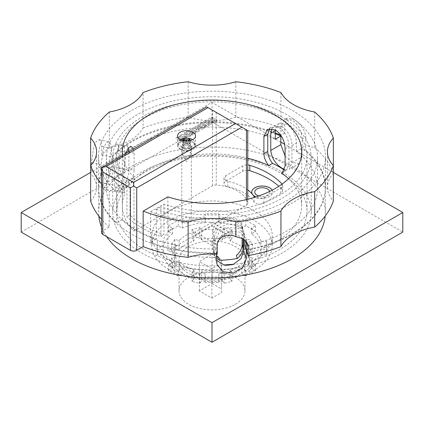 <?xml version="1.0" encoding="UTF-8"?>
<svg xmlns="http://www.w3.org/2000/svg" width="424" height="424" viewBox="0 0 424 424"><rect width="100%" height="100%" fill="white"/><g stroke="black" fill="none" stroke-linecap="round" stroke-linejoin="round"><path stroke-width="0.32" stroke-dasharray="2.12 1.59" d="M235.32 304.315A32.982 19.043 0 0 0 244.982 290.848A32.982 19.043 0 0 0 224.619 273.257A32.982 19.043 0 0 0 188.68 277.386A32.982 19.043 0 0 0 179.018 290.848A32.982 19.043 0 0 0 199.381 308.444A32.982 19.043 0 0 0 235.32 304.315M235.32 273.469A32.982 19.043 0 0 0 244.982 260.007A32.982 19.043 0 0 0 224.619 242.417A32.982 19.043 0 0 0 188.68 246.54A32.982 19.043 0 0 0 179.018 260.007A32.982 19.043 0 0 0 199.381 277.598A32.982 19.043 0 0 0 235.32 273.469M254.612 260.373A60.261 34.795 0 0 0 272.261 235.771A60.261 34.795 0 0 0 235.06 203.626A60.261 34.795 0 0 0 169.388 211.168A60.261 34.795 0 0 0 151.739 235.771A60.261 34.795 0 0 0 188.94 267.915A60.261 34.795 0 0 0 254.612 260.373M169.388 220.719A60.261 34.795 180 0 1 235.06 213.177A60.261 34.795 180 0 1 272.261 245.316A60.261 34.795 180 0 1 254.612 269.918A60.261 34.795 180 0 1 188.94 277.46A60.261 34.795 180 0 1 151.739 245.316A60.261 34.795 180 0 1 169.388 220.719M248.013 256.939A37.476 21.635 0 0 0 249.476 250.95A37.476 21.635 0 0 0 248.013 244.961L252.386 243.911L249.174 239.438L244.802 240.482A37.476 21.635 0 0 0 230.131 232.013L231.939 229.485L224.185 227.635L222.372 230.158A37.476 21.635 0 0 0 201.628 230.158L199.815 227.635L192.061 229.485L193.869 232.013A37.476 21.635 0 0 0 185.5 235.649A37.476 21.635 0 0 0 179.198 240.482L174.826 239.438L174.826 248.496L171.614 252.969L175.987 254.018L175.987 244.961A37.476 21.635 0 0 0 174.524 250.95A37.476 21.635 0 0 0 175.987 256.939L171.614 257.983L174.826 262.461L179.198 261.417A37.476 21.635 0 0 0 193.869 269.887L192.061 272.409L199.815 274.264L201.628 271.742A37.476 21.635 0 0 0 222.372 271.742L224.185 274.264L231.939 272.409L230.131 269.887A37.476 21.635 0 0 0 238.5 266.246A37.476 21.635 0 0 0 244.802 261.417L249.174 262.461L252.386 257.983L248.013 256.939L248.013 265.996L252.386 267.041L252.386 257.983M193.869 232.013L193.869 241.071A37.476 21.635 180 0 0 185.5 244.706A37.476 21.635 180 0 0 179.198 249.54L179.198 240.482M244.802 261.417L244.802 270.475A37.476 21.635 180 0 1 238.5 275.303A37.476 21.635 180 0 1 230.131 278.944L230.131 269.887M212 241.892L195.04 232.098L212 222.309L228.96 232.098L212 241.892L212 245.565L195.04 235.771L195.04 232.098M195.04 235.771L212 225.981L212 222.309M212 225.981L228.96 235.771L228.96 232.098M228.96 235.771L212 245.565M179.198 249.54L174.826 248.496M249.174 262.461L249.174 271.519L252.386 267.041M244.802 270.475L249.174 271.519M174.826 239.438L171.614 243.911L171.614 252.969M171.614 243.911L175.987 244.961M175.987 256.939L175.987 265.996A37.476 21.635 180 0 1 174.524 260.007A37.476 21.635 180 0 1 175.987 254.018M163.012 246.969A49.47 28.562 180 0 1 172.483 233.767L168.434 231.424L178.186 225.796L182.235 228.133A49.47 28.562 180 0 1 205.105 222.669L205.105 219.356L218.895 219.356L218.895 222.669A49.47 28.562 180 0 1 241.765 228.133L245.814 225.796L255.566 231.424L251.517 233.767A49.47 28.562 180 0 1 260.988 246.969L266.717 246.969L266.717 254.93L260.988 254.93A49.47 28.562 180 0 1 251.517 268.132L255.566 270.47L245.814 276.104L241.765 273.761A49.47 28.562 180 0 1 218.895 279.231L218.895 282.538L205.105 282.538L205.105 279.231A49.47 28.562 180 0 1 182.235 273.761L178.186 276.104L168.434 270.47L172.483 268.132A49.47 28.562 180 0 1 163.012 254.93L157.283 254.93L157.283 246.969L163.012 246.969L163.012 241.336L157.283 241.336L157.283 246.969M248.013 244.961L248.013 254.018A37.476 21.635 180 0 1 249.476 260.007A37.476 21.635 180 0 1 248.013 265.996M244.802 240.482L244.802 249.54L249.174 248.496L249.174 239.438M175.987 265.996L171.614 267.041L174.826 271.519L179.198 270.475L179.198 261.417M171.614 257.983L171.614 267.041M252.386 243.911L252.386 252.969L249.174 248.496M248.013 254.018L252.386 252.969M174.826 262.461L174.826 271.519M193.869 269.887L193.869 278.944A37.476 21.635 180 0 1 179.198 270.475M230.131 232.013L230.131 241.071A37.476 21.635 180 0 1 244.802 249.54M231.939 229.485L231.939 238.542L224.185 236.687L222.372 239.216L222.372 230.158M224.185 227.635L224.185 236.687M193.869 278.944L192.061 281.467L199.815 283.322L201.628 280.799L201.628 271.742M192.061 272.409L192.061 281.467M199.815 274.264L199.815 283.322M230.131 241.071L231.939 238.542M201.628 230.158L201.628 239.216A37.476 21.635 180 0 1 222.372 239.216M222.372 271.742L222.372 280.799A37.476 21.635 180 0 1 201.628 280.799M199.815 227.635L199.815 236.687L192.061 238.542L193.869 241.071M192.061 229.485L192.061 238.542M222.372 280.799L224.185 283.322L231.939 281.467L230.131 278.944M224.185 274.264L224.185 283.322M231.939 272.409L231.939 281.467M201.628 239.216L199.815 236.687M260.988 254.93L260.988 249.301L266.717 249.301L266.717 241.336L260.988 241.336L260.988 246.969M266.717 241.336L266.717 246.969M266.717 249.301L266.717 254.93M157.283 241.336L157.283 254.93M157.283 249.301L163.012 249.301L163.012 254.93M172.483 268.132L172.483 262.504L168.434 264.841L178.186 270.47L182.235 268.132A49.47 28.562 0 0 0 205.105 273.602L205.105 276.909L218.895 276.909L218.895 273.602A49.47 28.562 0 0 0 241.765 268.132L245.814 270.47L255.566 264.841L251.517 262.504A49.47 28.562 0 0 0 260.988 249.301M163.012 249.301A49.47 28.562 0 0 0 172.483 262.504M260.988 241.336A49.47 28.562 0 0 0 251.517 228.133L255.566 225.796L245.814 220.167L241.765 222.505A49.47 28.562 0 0 0 218.895 217.035L218.895 213.728L205.105 213.728L205.105 217.035A49.47 28.562 0 0 0 182.235 222.505L178.186 220.167L168.434 225.796L172.483 228.133A49.47 28.562 0 0 0 163.012 241.336M251.517 262.504L251.517 268.132M251.517 233.767L251.517 228.133M241.765 222.505L241.765 228.133M245.814 220.167L245.814 225.796M168.434 264.841L168.434 270.47M255.566 225.796L255.566 231.424M178.186 270.47L178.186 276.104M182.235 268.132L182.235 273.761M205.105 279.231L205.105 273.602M218.895 222.669L218.895 217.035M218.895 213.728L218.895 219.356M205.105 213.728L205.105 219.356M205.105 276.909L205.105 282.538M218.895 276.909L218.895 282.538M218.895 273.602L218.895 279.231M205.105 217.035L205.105 222.669M182.235 228.133L182.235 222.505M241.765 273.761L241.765 268.132M172.483 228.133L172.483 233.767M168.434 225.796L168.434 231.424M245.814 270.47L245.814 276.104M178.186 220.167L178.186 225.796M255.566 264.841L255.566 270.47M212.106 283.566L221.434 288.956L221.434 259.578L212.106 254.193L199.386 261.534L211.894 268.758L221.434 263.251L221.434 292.624L211.894 298.136L199.386 290.912L212.106 283.566L212.106 254.193M221.434 292.624L221.434 288.956M211.894 298.136L211.894 268.758M199.386 290.912L199.386 261.534M221.434 259.578L221.434 263.251M98.84 216.113A113.33 65.428 180 0 1 98.67 212.514A113.33 65.428 180 0 1 168.63 152.068A113.33 65.428 180 0 1 292.136 166.25A113.33 65.428 180 0 1 325.33 212.514A113.33 65.428 180 0 1 325.16 216.113M285.098 156.032L292.136 162.578L299.28 163.521L302.031 156.864L302.031 148.294L296.466 151.506A105.534 60.929 180 0 1 317.534 188.033A105.534 60.929 180 0 1 246.296 245.66M246.482 250.361A113.33 65.428 0 0 0 325.33 188.033A113.33 65.428 0 0 0 302.031 148.294M216.744 254.071L215.376 248.936A105.534 60.929 180 0 1 137.376 231.117A105.534 60.929 180 0 1 106.466 188.033A105.534 60.929 180 0 1 108.708 175.541L101.315 173.988L101.315 182.553L102.762 188.961L105.046 187.154L107.977 181.599L111.57 166.287L111.57 157.723L118.964 159.276L118.964 150.706L118.211 146.052L116.277 144.038L113.309 145.702L110.754 151.342L108.708 166.971L108.708 175.541M101.315 173.988A113.33 65.428 0 0 0 98.67 188.033A113.33 65.428 0 0 0 131.864 234.302A113.33 65.428 0 0 0 216.744 253.409M215.376 248.936L215.376 240.366L219.182 232.135L228.552 227.497L238.648 228.351L244.484 234.525L244.902 239.91M296.466 151.506L296.466 142.941C296.095 135.002 292.814 128.737 286.624 124.142L278.754 123.617L275.298 129.845M156.286 209.429A105.534 60.929 0 0 0 263.272 210.935A105.534 60.929 0 0 0 317.534 157.68A105.534 60.929 0 0 0 286.624 114.597A105.534 60.929 0 0 0 171.614 101.389A105.534 60.929 0 0 0 106.466 157.68A105.534 60.929 0 0 0 122.366 189.846L126.951 187.201L126.951 216.823A99.237 57.293 0 0 0 141.828 227.815A99.237 57.293 0 0 0 160.871 236.407L160.871 206.785L156.286 209.429L156.286 239.051A105.534 60.929 180 0 1 137.376 230.386A105.534 60.929 180 0 1 122.366 219.468L116.611 222.791A113.478 65.519 0 0 1 98.522 187.302L98.522 156.7A113.478 65.519 0 0 0 116.611 192.189L116.611 222.791M272.197 190.153A10.494 6.058 180 0 1 272.738 192.077A10.494 6.058 180 0 1 266.929 197.494A10.494 6.058 180 0 1 255.937 196.916M272.176 190.169A10.494 6.058 180 0 1 272.738 192.125A10.494 6.058 180 0 1 266.261 197.722A10.494 6.058 180 0 1 254.824 196.407A10.494 6.058 180 0 1 251.75 192.125A10.494 6.058 180 0 1 251.75 192.099M258.773 195.957A7.494 4.325 0 0 0 269.738 192.125A7.494 4.325 0 0 0 267.544 189.062A7.494 4.325 0 0 0 259.398 188.124A7.494 4.325 0 0 0 254.75 192.099M258.847 195.93A7.494 4.325 0 0 0 269.738 192.077A7.494 4.325 0 0 0 269.659 191.436M271.901 128.647L274.275 126.204L282.172 126.712C288.341 131.308 291.606 137.583 291.966 145.538L291.966 162.673L289.263 169.303L284.626 169.446M126.951 187.201A99.237 57.293 180 0 1 112.763 157.68A99.237 57.293 180 0 1 174.026 104.749A99.237 57.293 180 0 1 282.172 117.167A99.237 57.293 180 0 1 311.237 157.68A99.237 57.293 180 0 1 260.855 207.548A99.237 57.293 180 0 1 160.871 206.785M282.172 172.001A99.237 57.293 180 0 1 311.237 212.514A99.237 57.293 180 0 1 249.975 265.451A99.237 57.293 180 0 1 141.828 253.027A99.237 57.293 180 0 1 112.763 212.514A99.237 57.293 180 0 1 174.026 159.583A99.237 57.293 180 0 1 282.172 172.001M243.8 239.046L243.8 233.741L243.376 230.905L237.578 224.773L227.481 223.909L218.079 228.531L214.274 236.746L214.274 253.881L214.719 256.796L216.744 260.527M131.265 183.168C133.014 178.668 133.952 174.37 134.074 170.284L128.938 169.203C128.817 173.294 127.894 177.592 126.167 182.097L131.265 183.168A89.644 51.755 180 0 1 247.759 158.2M134.074 170.284L134.074 153.149L133.512 149.089M125.774 153.552L123.819 169.415L123.819 186.549C123.792 190.493 124.221 192.623 125.112 192.931L120.013 191.86L125.107 192.925A89.644 51.755 180 0 0 122.356 205.661L122.356 151.808M101.5 232.591A4.5 2.597 0 0 1 102.82 230.751L109.249 227.041L109.249 191.542L133.963 177.274L133.963 231.133A89.644 51.755 180 0 1 122.356 205.661M133.963 177.274A89.644 51.755 180 0 1 122.573 155.401M333.354 165.572L333.354 173.533A50.97 29.426 0 0 0 327.429 187.302L327.429 151.808M280.948 92.527L280.948 128.022A50.97 29.426 0 0 0 284.615 133.136L284.615 124.571L286.91 118.174L293.62 119.372C300.579 123.511 304.644 129.32 305.815 136.809L305.815 145.379A50.97 29.426 0 0 0 314.672 147.494L314.672 112M188.15 81.742L188.15 117.241A50.97 29.426 0 0 0 212 120.66A50.97 29.426 0 0 0 235.85 117.241A123.675 71.402 180 0 1 280.948 128.022M109.328 112L109.328 147.494A50.97 29.426 0 0 0 130.38 140.18A50.97 29.426 0 0 0 143.052 128.022L143.052 92.527M90.646 201.071A50.97 29.426 0 0 0 96.571 187.302L96.571 151.808M284.615 133.136L280.937 135.261L280.937 126.691L284.398 119.626L292.242 120.167C298.443 124.741 301.74 130.995 302.137 138.934L302.137 147.499L305.815 145.379M275.266 132.913A113.478 65.519 0 0 0 111.427 156.954L101.771 154.93A123.675 71.402 180 0 1 109.328 147.494M96.571 187.302A50.97 29.426 0 0 0 90.646 173.533A123.675 71.402 180 0 1 91.515 171.195L101.172 173.22L101.172 164.655L103.27 149.052L105.841 143.402L108.782 141.727L110.696 143.747L111.427 148.389L111.427 156.954M101.172 173.22A113.478 65.519 0 0 0 98.522 187.302M156.286 239.051L150.531 242.374L150.531 211.772A113.478 65.519 0 0 0 266.325 214.221A113.478 65.519 0 0 0 325.478 156.7A113.478 65.519 0 0 0 292.242 110.373A113.478 65.519 0 0 0 168.572 96.174A113.478 65.519 0 0 0 98.522 156.7M226.337 265.292A95.04 54.871 180 0 1 144.796 249.847A95.04 54.871 180 0 1 116.96 211.046A95.04 54.871 180 0 1 175.631 160.352A95.04 54.871 180 0 1 279.204 172.245A95.04 54.871 180 0 1 307.04 211.046A95.04 54.871 180 0 1 232.283 264.656M285.098 165.906L288.961 163.675L286.279 170.289L285.262 170.708A95.04 54.871 0 0 0 284.387 170.103M288.961 163.675L288.961 146.54C288.617 138.584 285.363 132.304 279.204 127.693L271.291 127.195L269.579 128.657M150.531 211.772L163.929 204.039A95.04 54.871 0 0 0 259.244 204.315A95.04 54.871 0 0 0 307.04 156.7A95.04 54.871 0 0 0 279.204 117.904A95.04 54.871 0 0 0 175.631 106.005A95.04 54.871 0 0 0 116.96 156.7A95.04 54.871 0 0 0 130.009 184.456L116.611 192.189M163.929 204.039L163.929 234.636A95.04 54.871 180 0 1 144.796 226.103A95.04 54.871 180 0 1 130.009 215.053L126.951 216.823M216.744 258.2L213.982 253.647L213.532 250.732L213.532 233.598L217.348 225.393L226.729 220.793L236.82 221.63L242.645 227.757L243.058 230.592L243.058 238.585M192.92 142.013A8.994 5.194 180 0 1 195.554 145.686A8.994 5.194 180 0 1 190 150.483A8.994 5.194 180 0 1 180.2 149.359A8.994 5.194 180 0 1 177.566 145.686A8.994 5.194 180 0 1 183.12 140.89A8.994 5.194 180 0 1 192.92 142.013M180.454 139.708A8.247 4.759 0 0 0 178.313 142.909A8.247 4.759 0 0 0 180.73 146.275A8.247 4.759 0 0 0 189.714 147.303A8.247 4.759 0 0 0 194.807 142.909A8.247 4.759 0 0 0 192.666 139.708M190.429 138.701A8.247 4.759 0 0 0 182.691 138.701M180.73 149.052A8.247 4.759 180 0 1 178.313 145.686A8.247 4.759 180 0 1 183.407 141.287A8.247 4.759 180 0 1 192.39 142.321A8.247 4.759 180 0 1 194.807 145.686A8.247 4.759 180 0 1 189.714 150.085A8.247 4.759 180 0 1 180.73 149.052M186.56 141.33L186.56 145.194L184.016 146.667L182.744 145.93L185.288 144.462L182.744 142.994L184.016 142.257L186.56 143.725L189.104 142.257L190.376 142.994L187.832 144.462L190.376 145.93L189.104 146.667L189.104 143.418A13.16 7.6 -120 0 0 186.56 141.33A13.16 7.6 120 0 0 184.016 143.418A12.402 7.16 -120 0 0 183.38 143.026A12.402 7.16 -120 0 0 182.744 142.687A13.16 7.6 -60 0 1 184.732 140.98M160.871 236.407L163.929 234.636M150.531 242.374A113.478 65.519 0 0 0 216.77 252.762L217.178 254.093M109.249 227.041A123.675 71.402 180 0 1 101.5 219.372M133.963 231.133L212.519 185.776A4.5 2.597 180 0 1 216.229 185.034A35.976 20.771 180 0 1 247.727 203.218A4.5 2.597 180 0 1 247.759 203.525A4.5 2.597 180 0 1 246.439 205.359L167.883 250.717L167.883 196.858M101.5 167.57L102.82 168.328L207.972 107.622L247.759 130.592M122.366 219.468L122.366 189.846M130.009 215.053L130.009 184.456M182.744 142.994L182.744 139.745M184.016 142.257L184.016 140.063M189.104 146.667L186.56 145.194M187.832 144.462L187.832 141.033M190.376 145.93L190.376 142.687A12.402 7.16 120 0 0 189.104 143.418M188.388 140.98A13.16 7.6 60 0 1 190.376 142.687M186.56 141.086L186.56 143.725M185.288 144.462L185.288 141.033M189.104 142.257L189.104 140.063M190.376 142.994L190.376 139.745M182.744 145.93L182.744 142.687M184.016 146.667L184.016 143.418M207.972 107.622L206.652 106.859M128.938 169.203L128.933 151.734M128.366 147.95L126.177 145.384L123.167 147.038L120.633 152.682L118.683 168.333L118.683 185.468C118.656 189.417 119.102 191.542 120.013 191.86A95.04 54.871 0 0 1 126.167 182.097M246.296 241.452L245.872 238.346L240.058 232.161L229.956 231.271L220.565 235.94L216.77 244.192L216.77 252.762M246.296 249.752A113.478 65.519 0 0 0 325.478 187.302A113.478 65.519 0 0 0 302.137 147.499M218.63 257.273A89.644 51.755 180 0 1 167.883 250.717M288.553 178.732A89.644 51.755 180 0 1 301.644 205.661A89.644 51.755 180 0 1 236.348 255.471M285.262 170.708L283.269 171.858M247.759 189.915A44.971 25.965 0 0 0 227.884 181.371A5.994 3.461 180 0 1 224.005 178.133A5.994 3.461 180 0 1 225.764 175.684L242.692 165.906A5.994 3.461 180 0 1 247.759 164.925M282.087 184.074A5.994 3.461 180 0 1 282.612 185.489A5.994 3.461 180 0 1 280.852 187.938L263.924 197.717A5.994 3.461 180 0 1 254.803 197.282M247.759 170.31A5.994 3.461 0 0 0 242.692 171.296L225.764 181.069A5.994 3.461 0 0 0 224.005 183.518A5.994 3.461 0 0 0 227.884 186.756A44.971 25.965 180 0 1 254.071 201.877A5.994 3.461 0 0 0 263.924 203.101L280.852 193.323A5.994 3.461 0 0 0 282.612 190.88A5.994 3.461 0 0 0 281.891 189.231A79.452 45.871 0 0 0 278.87 186.274M101.771 154.93L101.771 146.359L101.045 141.711L99.179 139.713L96.259 141.388L93.678 147.017L91.515 162.625L91.515 171.195M143.052 128.022A123.675 71.402 180 0 1 188.15 117.241M235.85 117.241L235.85 81.742M314.672 147.494A123.675 71.402 180 0 1 333.354 173.533M327.429 187.302A50.97 29.426 0 0 0 333.354 201.071M101.5 183.873A123.675 71.402 0 0 0 109.249 191.542M216.744 255.974L213.034 250.542L212.583 247.621L212.583 230.486L216.404 222.303L225.791 217.724L235.882 218.551L241.696 224.651L242.109 227.481L242.109 238.092M114.692 185.368L114.692 168.227L116.68 152.608L119.224 146.948L122.218 145.289L124.184 147.314L124.942 151.962L124.942 169.102L121.253 184.366L118.291 189.936L116.054 191.754L114.692 185.368L101.315 182.553M185.972 138.59L180.327 135.33L182.103 134.307L187.705 135.203L184.127 133.136L185.277 132.474L190.922 135.733L189.088 136.788L183.528 135.918L187.058 137.959L185.972 138.637L187.058 138.012L183.528 135.972L189.088 136.841L190.922 135.781L185.277 132.521L184.127 133.184L187.705 135.251L182.103 134.355L180.327 135.378L185.972 138.637M193.365 127.804L197.096 129.956L194.95 126.887L196.021 126.273L201.315 127.507L197.595 125.361L198.697 124.725L204.342 127.984L202.301 129.161L197.414 128.011L199.391 130.841L197.367 132.007L191.722 128.753L193.365 127.804L191.722 128.801L197.367 132.06L199.391 130.889L197.414 128.064L202.301 129.209L204.342 128.032L198.697 124.773L197.595 125.409L201.315 127.555L196.021 126.32L194.95 126.935L197.096 130.009L193.365 127.852M210.855 124.221L205.211 120.967L206.859 120.013L212.504 123.273L210.855 124.274L212.504 123.32L206.859 120.061L205.211 121.015L210.855 124.274M213.738 122.51L212.652 121.884A6.233 3.599 0 0 0 214.782 120.914A0.938 0.541 0 0 0 215.005 120.57A0.938 0.541 0 0 0 215 120.533A0.472 0.27 0 0 0 214.682 120.315A2.125 1.23 0 0 0 213.781 120.416L212.307 120.734A3.365 1.945 180 0 1 210.293 120.829A2.327 1.341 180 0 1 208.809 119.987A2.862 1.648 180 0 1 208.709 119.552A2.862 1.648 180 0 1 209.133 118.688A10.181 5.878 180 0 1 212.122 117.114L213.283 117.787A8.273 4.775 0 0 0 211.205 118.566A2.353 1.357 0 0 0 210.569 119.08A0.588 0.339 0 0 0 211.369 119.542A36.883 21.295 0 0 0 213.32 119.118A3.238 1.871 180 0 1 215.323 119.006A2.184 1.261 180 0 1 216.754 119.812A2.645 1.526 180 0 1 216.839 120.204A2.645 1.526 180 0 1 216.415 121.036A7.765 4.484 180 0 1 213.738 122.51L213.738 122.562A7.765 4.484 0 0 0 216.415 121.089A2.645 1.526 0 0 0 216.839 120.252A2.645 1.526 0 0 0 216.754 119.86A2.184 1.261 0 0 0 215.323 119.054A3.238 1.871 0 0 0 213.32 119.165L213.32 119.118M212.652 121.884L213.738 122.562M212.652 121.937A6.233 3.599 0 0 0 214.782 120.962L214.782 120.914M214.782 120.962A0.938 0.541 0 0 0 215.005 120.617A0.938 0.541 0 0 0 215 120.58L215 120.533M215.005 120.617L215.005 120.57A0.472 0.27 0 0 0 214.682 120.368L214.682 120.315M214.682 120.368A2.125 1.23 0 0 0 213.781 120.464L213.781 120.416M213.283 117.787L212.122 117.167A10.181 5.878 0 0 0 209.133 118.736A2.862 1.648 0 0 0 208.709 119.6A2.862 1.648 0 0 0 208.809 120.034A2.327 1.341 0 0 0 210.293 120.877A3.365 1.945 0 0 0 212.307 120.787L213.781 120.464M213.283 117.835A8.273 4.775 0 0 0 211.205 118.619L211.205 118.566M211.205 118.619A2.353 1.357 0 0 0 210.569 119.128A0.588 0.339 0 0 0 210.702 119.499L210.702 119.451M210.702 119.499A0.678 0.392 0 0 0 211.369 119.595L211.369 119.542M211.369 119.595A36.883 21.295 0 0 0 213.32 119.165M202.412 125.334L204.617 124.062L203.287 123.294L200.764 124.751L199.709 124.142L203.88 121.736L209.525 124.99L205.354 127.401L204.342 126.818L206.864 125.361L205.582 124.619L203.377 125.891L202.412 125.382L204.617 124.062M204.617 124.11L203.287 123.294M203.287 123.342L200.764 124.751M200.764 124.799L199.709 124.142M199.709 124.19L203.88 121.736M203.88 121.783L209.525 124.99M209.525 125.043L205.354 127.401M205.354 127.449L204.342 126.818M204.342 126.866L206.864 125.361M206.864 125.409L205.582 124.619M205.582 124.667L203.377 125.891M203.377 125.939L202.412 125.382M188.993 133.083L191.198 131.811L189.867 131.043L187.344 132.5L186.29 131.891L190.461 129.479L196.105 132.738L191.934 135.15L190.922 134.562L193.445 133.109L192.162 132.368L189.957 133.639L188.993 133.131L191.198 131.811M191.198 131.859L189.867 131.043M189.867 131.09L187.344 132.5M187.344 132.548L186.29 131.891M186.29 131.938L190.461 129.479M190.461 129.532L196.105 132.738M196.105 132.786L191.934 135.15M191.934 135.198L190.922 134.562M190.922 134.615L193.445 133.109M193.445 133.157L192.162 132.368M192.162 132.415L189.957 133.639M189.957 133.687L188.993 133.131M181.048 141.383L179.962 140.757A6.233 3.599 0 0 0 182.092 139.787A0.938 0.541 0 0 0 182.315 139.443A0.938 0.541 0 0 0 182.309 139.406A0.472 0.27 0 0 0 181.991 139.194A2.125 1.23 0 0 0 181.09 139.289L179.617 139.607A3.365 1.945 180 0 1 177.603 139.703A2.327 1.341 180 0 1 176.119 138.86A2.862 1.648 180 0 1 176.018 138.425A2.862 1.648 180 0 1 176.442 137.562A10.181 5.878 180 0 1 179.432 135.987L180.592 136.661A8.273 4.775 0 0 0 178.515 137.44A2.353 1.357 0 0 0 177.879 137.954A0.588 0.339 0 0 0 178.679 138.415A36.883 21.295 0 0 0 180.629 137.991A3.238 1.871 180 0 1 182.633 137.88A2.184 1.261 180 0 1 184.064 138.685A2.645 1.526 180 0 1 184.149 139.077A2.645 1.526 180 0 1 183.725 139.909A7.765 4.484 180 0 1 181.048 141.383L181.048 141.436A7.765 4.484 0 0 0 183.725 139.962A2.645 1.526 0 0 0 184.149 139.125A2.645 1.526 0 0 0 184.064 138.733A2.184 1.261 0 0 0 182.633 137.927A3.238 1.871 0 0 0 180.629 138.038L180.629 137.991M179.962 140.757L181.048 141.436M179.962 140.81A6.233 3.599 0 0 0 182.092 139.835L182.092 139.787M182.092 139.835A0.938 0.541 0 0 0 182.315 139.491A0.938 0.541 0 0 0 182.309 139.454L182.309 139.406M182.315 139.491L182.315 139.443A0.472 0.27 0 0 0 181.991 139.242L181.991 139.194M181.991 139.242A2.125 1.23 0 0 0 181.09 139.337L181.09 139.289M180.592 136.661L179.432 136.04A10.181 5.878 0 0 0 176.442 137.609A2.862 1.648 0 0 0 176.018 138.473A2.862 1.648 0 0 0 176.119 138.908A2.327 1.341 0 0 0 177.603 139.75A3.365 1.945 0 0 0 179.617 139.66L181.09 139.337M180.592 136.708A8.273 4.775 0 0 0 178.515 137.493L178.515 137.44M178.515 137.493A2.353 1.357 0 0 0 177.879 138.001A0.588 0.339 0 0 0 178.011 138.372L178.011 138.325M178.011 138.372A0.678 0.392 0 0 0 178.679 138.468L178.679 138.415M178.679 138.468A36.883 21.295 0 0 0 180.629 138.038M333.354 172.42L284.584 144.261M280.831 142.098L212 102.359L90.646 172.42M106.652 236.64A113.33 65.428 180 0 1 101.5 227.052M118.964 159.276A105.534 60.929 180 0 1 275.266 139.268M275.266 133.751A113.33 65.428 0 0 0 111.57 157.723M21.2 232.098L212 121.942L402.8 232.098M212 102.359L212 121.942M183.168 147.859A4.797 2.772 0 0 0 184.308 148.347A4.797 2.772 0 0 0 188.812 148.347A4.797 2.772 0 0 0 191.357 145.898A4.797 2.772 0 0 0 189.952 143.943A4.797 2.772 0 0 0 184.726 143.344A4.797 2.772 0 0 0 181.763 145.898A4.797 2.772 0 0 0 183.168 147.859M183.168 222.309A4.797 2.772 0 0 0 188.394 222.907A4.797 2.772 0 0 0 191.357 220.348A4.797 2.772 0 0 0 189.952 218.392A4.797 2.772 0 0 0 184.726 217.788A4.797 2.772 0 0 0 181.763 220.348A4.797 2.772 0 0 0 183.168 222.309M183.486 155.587A4.346 2.512 180 0 1 182.447 154.622A4.346 2.512 180 0 1 182.214 153.811A4.346 2.512 180 0 1 184.896 151.495A4.346 2.512 180 0 1 189.634 152.036A4.346 2.512 180 0 1 190.906 153.811A4.346 2.512 180 0 1 190.673 154.622A4.346 2.512 180 0 1 183.486 155.587M212.519 185.776L212.519 110.245M216.229 185.034L216.229 112.387M102.82 230.751L102.82 168.328M247.727 203.218L247.727 130.571M246.439 205.359L246.439 199.587M302.137 138.934L305.815 136.809M280.937 126.691L284.615 124.571M246.296 241.187L246.439 241.654M216.77 244.192L217.178 245.528M280.852 193.323L280.852 187.938M263.924 203.101L263.924 197.717M254.071 201.877L254.071 196.492M227.884 186.756L227.884 181.371M225.764 181.069L225.764 175.684M242.692 171.296L242.692 165.906M281.891 189.231L281.891 184.217M242.109 227.481L243.058 230.592M285.098 148.771L288.961 146.54M123.819 186.549L118.683 185.468M134.074 153.149L128.938 152.068M123.819 169.415L118.683 168.333M101.172 164.655L91.515 162.625M111.427 148.389L101.771 146.359M212.583 247.621L213.532 250.732M212.583 230.486L213.532 233.598M114.692 168.227L108.708 166.971M124.942 151.962L118.964 150.706M124.942 169.102L111.57 166.287M243.8 233.741L244.902 237.361M214.274 236.746L215.376 240.366M214.274 253.881L216.744 261.974M291.966 145.538L296.466 142.941M291.966 162.673L302.031 156.864M183.486 148.437A4.346 2.512 180 0 1 182.214 146.667A4.346 2.512 180 0 1 184.896 144.346A4.346 2.512 180 0 1 189.634 144.891A4.346 2.512 180 0 1 190.906 146.667A4.346 2.512 180 0 1 188.224 148.983A4.346 2.512 180 0 1 183.486 148.437M244.982 290.848L244.982 260.007M179.018 290.848L179.018 260.007M272.261 245.316L272.261 235.771M174.524 260.007L174.524 250.95M249.476 260.007L249.476 250.95M151.739 245.316L151.739 235.771M325.33 188.033L325.33 212.514M317.534 157.68L317.534 188.033M311.237 157.68L311.237 212.514M307.04 156.7L307.04 211.046M195.554 135.892L195.554 145.686M178.313 145.686L178.313 142.909M194.807 145.686L194.807 142.909M177.566 135.892L177.566 145.686M247.759 199.264L247.759 203.525M116.96 156.7L116.96 211.046M325.478 187.302L325.478 156.7M286.91 118.174L284.398 119.626M247.664 244.182L245.878 238.346M224.005 178.133L224.005 183.518M282.612 185.489L282.612 190.88M301.644 205.661L301.644 151.808M271.291 127.195L267.449 129.41M286.279 170.294L282.442 172.51M126.177 145.379L131.276 146.45M99.179 139.708L108.788 141.727M213.972 253.653L213.023 250.542M242.645 227.757L241.696 224.651M112.763 157.68L112.763 212.514M116.277 144.033L122.218 145.284M102.762 188.966L116.049 191.759M106.466 157.68L106.466 188.033M244.489 234.52L243.381 230.905M217.178 264.889L214.708 256.796M278.754 123.617L274.275 126.204M299.28 163.521L289.263 169.303M98.67 188.033L98.67 212.514M191.357 145.898L191.357 220.348M184.308 148.347L183.237 147.891L182.214 146.667L182.214 153.811M190.673 154.622L186.56 161.597L182.447 154.622M190.906 153.811L190.906 146.667C190.344 147.414 191.632 147.027 188.812 148.347M181.763 145.898L181.763 220.348"/><path stroke-width="0.64" d="M325.16 216.113A113.33 65.428 180 0 1 252.476 273.628A113.33 65.428 180 0 1 131.864 258.783A113.33 65.428 180 0 1 106.652 236.64M244.902 239.91L244.902 245.931L246.27 250.404A113.33 65.428 0 0 0 246.482 250.361M246.27 250.404L246.27 258.969L242.623 267.724L233.449 272.998L223.241 271.779L217.183 264.883L216.744 261.974L216.744 254.071M246.296 245.66A105.534 60.929 180 0 1 244.902 245.931M255.937 196.916A10.494 6.058 180 0 1 254.824 196.36A10.494 6.058 180 0 1 251.75 192.077A10.494 6.058 180 0 1 258.227 186.475A10.494 6.058 180 0 1 269.664 187.79A10.494 6.058 180 0 1 272.197 190.153M251.75 192.099A10.494 6.058 180 0 1 258.248 186.523A10.494 6.058 180 0 1 269.664 187.843A10.494 6.058 180 0 1 272.176 190.169M254.75 192.099A7.494 4.325 0 0 0 254.75 192.125A7.494 4.325 0 0 0 256.944 195.183A7.494 4.325 0 0 0 258.773 195.957M269.659 191.436A7.494 4.325 0 0 0 267.544 189.014A7.494 4.325 0 0 0 259.377 188.076A7.494 4.325 0 0 0 254.75 192.077A7.494 4.325 0 0 0 256.944 195.135A7.494 4.325 0 0 0 258.847 195.93M284.626 169.446L282.172 168.328C275.473 164.046 271.667 158.078 270.766 150.435L270.766 133.3L271.901 128.647M216.744 260.527L224.116 264.942L233.401 264.274L240.938 258.73L243.8 250.876L243.8 239.046M283.269 171.858L281.43 172.923L282.437 172.51L285.098 165.906L285.098 148.771C284.769 140.805 281.531 134.514 275.388 129.898L267.449 129.41L263.898 136.533L263.898 153.668C264.046 157.723 265.652 161.692 268.71 165.577L272.542 163.362C269.505 159.466 267.91 155.491 267.761 151.437L267.761 134.297L269.579 128.657M247.759 158.2A89.644 51.755 180 0 1 268.71 165.577M133.512 149.089L131.27 146.455L128.281 148.056L125.774 153.552M122.573 155.401A89.644 51.755 180 0 1 122.356 151.808A89.644 51.755 180 0 1 177.693 103.991A89.644 51.755 180 0 1 275.388 115.206A89.644 51.755 180 0 1 301.644 151.808A89.644 51.755 180 0 1 167.883 196.858L143.169 211.126L143.169 246.625A123.675 71.402 180 0 0 188.15 257.363L188.15 221.869A50.97 29.426 180 0 1 212 218.445A50.97 29.426 180 0 1 235.85 221.869L235.85 236.714C227.667 232.601 216.993 237.249 217.178 245.528L217.178 254.093A50.97 29.426 0 0 0 212 253.944A50.97 29.426 0 0 0 188.15 257.363M235.85 221.869A123.675 71.402 0 0 0 280.948 211.083A50.97 29.426 180 0 1 293.62 198.93A50.97 29.426 180 0 1 314.672 191.611L314.672 227.105A50.97 29.426 0 0 0 293.62 234.424A50.97 29.426 0 0 0 280.948 246.577A123.675 71.402 180 0 1 248.082 255.598L246.296 249.752L246.296 241.452M333.354 138.038L333.354 165.572A50.97 29.426 180 0 1 327.429 151.808A50.97 29.426 180 0 1 333.354 138.038A123.675 71.402 0 0 0 314.672 112A50.97 29.426 180 0 1 293.62 104.68A50.97 29.426 180 0 1 280.948 92.527A123.675 71.402 0 0 0 235.85 81.742A50.97 29.426 180 0 1 212 85.166A50.97 29.426 180 0 1 188.15 81.742A123.675 71.402 0 0 0 143.052 92.527A50.97 29.426 180 0 1 130.38 104.68A50.97 29.426 180 0 1 109.328 112A123.675 71.402 0 0 0 90.646 138.038A50.97 29.426 180 0 1 96.571 151.808A50.97 29.426 180 0 1 90.646 165.572L90.646 201.071A123.675 71.402 180 0 0 101.5 219.372M280.778 135.187A113.478 65.519 0 0 0 275.266 132.913M232.283 264.656A95.04 54.871 180 0 1 226.337 265.292M284.387 170.103A95.04 54.871 0 0 0 279.204 166.86A95.04 54.871 0 0 0 272.542 163.362M243.058 238.585L243.058 247.727C242.941 251.819 241.018 255.423 237.286 258.555A95.04 54.871 0 0 1 219.574 260.357L216.744 258.2M192.92 132.219A8.994 5.194 180 0 1 195.554 135.892A8.994 5.194 180 0 1 190 140.689A8.994 5.194 180 0 1 180.2 139.565A8.994 5.194 180 0 1 177.566 135.892A8.994 5.194 180 0 1 183.12 131.096A8.994 5.194 180 0 1 192.92 132.219M192.666 139.708A8.247 4.759 0 0 0 192.39 139.544A8.247 4.759 0 0 0 190.429 138.701A13.192 13.192 0 0 0 182.691 138.701A8.247 4.759 0 0 0 180.73 139.544A8.247 4.759 0 0 0 180.454 139.708M184.732 140.98A13.16 7.6 -60 0 1 185.288 140.593A13.16 7.6 -120 0 0 182.744 139.745A12.402 7.16 -60 0 1 184.016 139.014A13.16 7.6 60 0 1 186.56 139.862A13.16 7.6 -60 0 1 189.104 139.014A12.402 7.16 60 0 1 189.74 139.353A12.402 7.16 60 0 1 190.376 139.745A13.16 7.6 120 0 0 187.832 140.593A13.16 7.6 60 0 1 188.388 140.98M247.759 199.264L247.759 130.592L206.652 106.859L101.5 167.57L106 166.494L133.56 182.405L133.56 186.078L130.38 187.912L102.82 172.001L101.5 167.57L101.5 232.591A4.5 2.597 0 0 0 102.82 234.424L130.38 250.335A4.5 2.597 0 0 0 136.74 250.335L143.169 246.625M184.016 140.063L184.016 139.014M187.832 141.033L187.832 140.593M186.56 139.862L186.56 141.086M185.288 141.033L185.288 140.593M189.104 140.063L189.104 139.014M241.892 127.205L136.74 187.912L133.56 186.078M143.169 211.126A123.675 71.402 0 0 0 188.15 221.869M128.933 151.734L128.366 147.95M219.574 260.357L218.63 257.273L216.744 255.974M242.109 238.092L242.109 244.616C241.993 248.708 240.074 252.328 236.348 255.471L237.286 258.555M281.43 172.923A89.644 51.755 180 0 1 288.553 178.732M247.759 164.925A5.994 3.461 180 0 1 249.789 165.312A79.452 45.871 180 0 1 281.891 183.846A5.994 3.461 180 0 1 282.087 184.074M254.803 197.282A5.994 3.461 180 0 1 254.071 196.492A44.971 25.965 0 0 0 247.759 189.915M278.87 186.274A79.452 45.871 0 0 0 249.789 170.697A5.994 3.461 0 0 0 247.759 170.31M90.646 173.533L90.646 138.038M314.672 191.611A123.675 71.402 0 0 0 333.354 165.572L333.354 201.071A123.675 71.402 180 0 1 314.672 227.105M90.646 165.572A123.675 71.402 0 0 0 101.5 183.873M280.948 246.577L280.948 211.083M235.85 236.714L243.424 238.802L247.658 244.187L248.082 247.028L248.082 255.598M90.646 172.42L21.2 212.514L212 322.675L402.8 212.514L333.354 172.42M284.584 144.261L280.831 142.098M101.5 227.052A113.33 65.428 180 0 1 98.84 216.113M275.298 129.845L275.266 139.268L280.831 136.056L280.831 144.626L285.098 156.032M280.831 136.056A113.33 65.428 0 0 0 275.266 133.751M402.8 212.514L402.8 232.098L212 342.258L21.2 232.098L21.2 212.514M212 322.675L212 342.258M235.532 123.532L133.56 182.405M207.972 107.622L106 166.494M130.38 250.335L130.38 187.912M136.74 250.335L136.74 187.912M246.439 199.587L246.439 129.829M102.82 234.424L102.82 172.001M246.439 241.654L248.082 247.028M249.789 170.697L249.789 165.312M281.891 184.217L281.891 183.846M242.109 244.616L243.058 247.727M263.898 136.533L267.761 134.297M263.898 153.668L267.761 151.437M243.8 250.876L246.27 258.969M270.766 133.3L275.266 130.703M270.766 150.435L280.831 144.626"/></g></svg>
